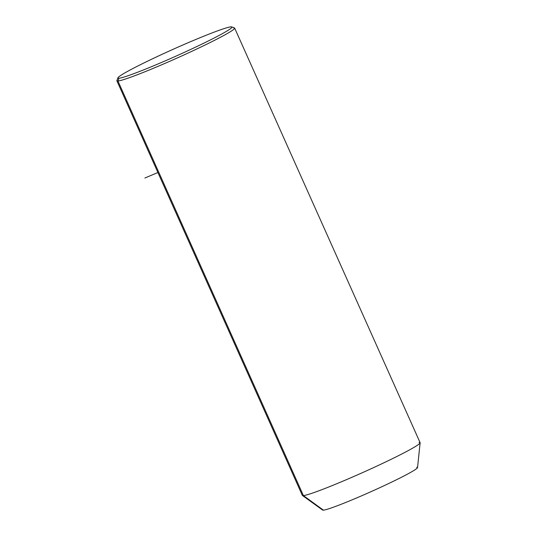 <?xml version="1.0" encoding="UTF-8"?>
<svg xmlns="http://www.w3.org/2000/svg" width="537" height="537" viewBox="0 0 537 537"><rect width="100%" height="100%" fill="white"/><g stroke="black" fill="none" stroke-linecap="round" stroke-linejoin="round"><path stroke-width="0.81" d="M420.129 442.817L417.538 467.593A52.029 3.088 155.9 0 1 374.43 490.14A52.029 3.088 155.9 0 1 323.402 510.15L303.398 495.584L323.402 510.15A52.029 3.088 155.9 0 1 322.609 510.063L302.412 495.47A64.514 3.826 -24.1 0 0 303.398 495.584A64.514 3.826 -24.1 0 0 366.67 470.768A64.514 3.826 -24.1 0 0 420.129 442.817A64.514 3.826 -24.1 0 0 419.035 442.468M323.402 510.15A52.029 3.088 -24.1 0 0 379.149 487.985A52.029 3.088 -24.1 0 0 416.658 467.311M116.871 80.792A64.514 3.826 -24.1 0 0 117.945 81.006L303.398 495.584A64.514 3.826 155.9 0 1 302.324 495.369L116.871 80.792M234.662 28.105L420.109 442.676A64.514 3.826 155.9 0 1 367.67 470.311A64.514 3.826 155.9 0 1 303.398 495.584L117.945 81.006A64.514 3.826 -24.1 0 0 182.224 55.734A64.514 3.826 -24.1 0 0 234.662 28.105A64.514 3.826 -24.1 0 0 233.582 27.89M230.87 26.85A62.433 3.705 155.9 0 1 185.862 51.659A62.433 3.705 155.9 0 1 118.966 78.254A62.433 3.705 155.9 0 1 163.973 53.445A62.433 3.705 155.9 0 1 230.87 26.85A62.433 3.705 -24.1 0 0 170.357 50.545A62.433 3.705 -24.1 0 0 117.939 77.798A62.433 3.705 -24.1 0 0 118.966 78.254A62.433 3.705 -24.1 0 0 182.849 53.035A62.433 3.705 -24.1 0 0 231.722 26.904A62.433 3.705 -24.1 0 0 230.87 26.85M231.722 26.904L234.461 27.944A64.514 3.826 155.9 0 1 183.963 54.949A64.514 3.826 155.9 0 1 117.945 81.006L118.966 78.254L117.945 81.006A64.514 3.826 155.9 0 1 116.885 80.537L117.939 77.798M157.898 172.511L144.869 178.022"/></g></svg>
